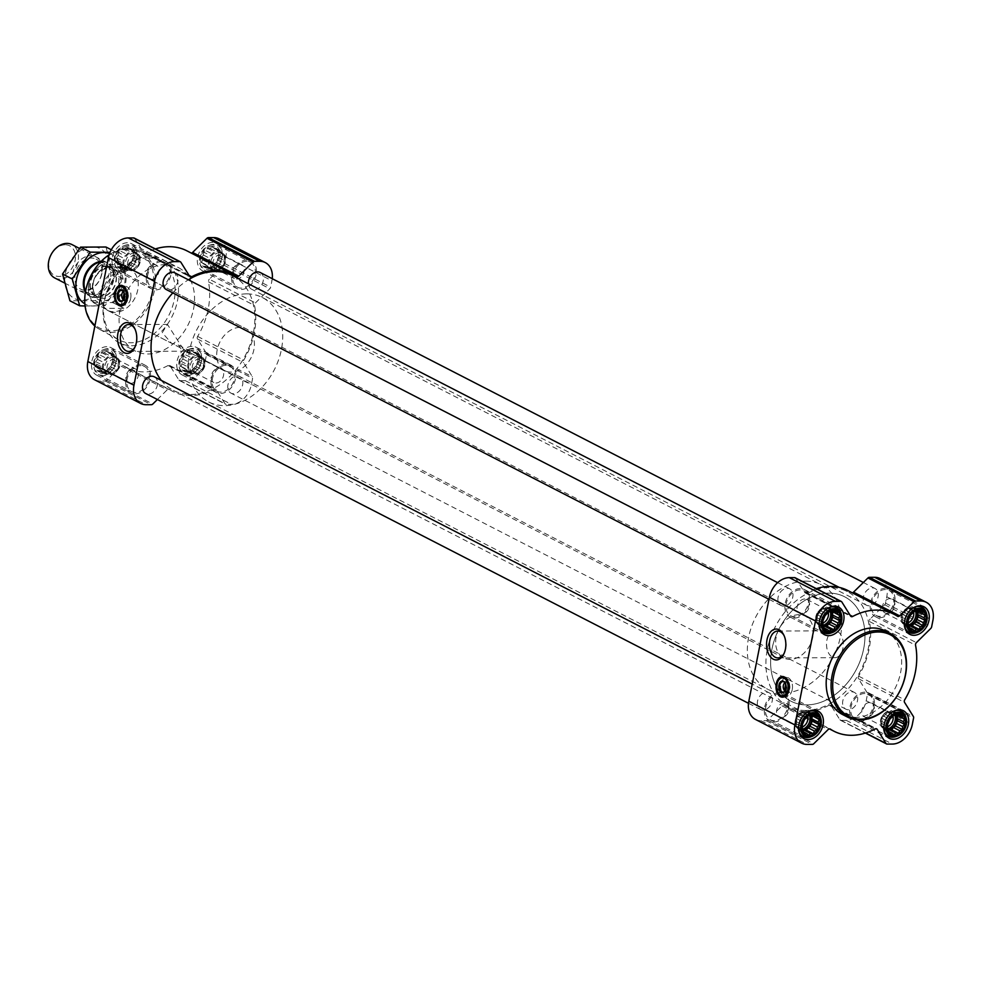 <?xml version="1.0" encoding="UTF-8"?>
<svg xmlns="http://www.w3.org/2000/svg" width="982" height="982" viewBox="0 0 982 982"><rect width="100%" height="100%" fill="white"/><g stroke="black" fill="none" stroke-linecap="round" stroke-linejoin="round"><path stroke-width="0.74" stroke-dasharray="4.91 3.68" d="M188.79 350.353A13.441 8.384 89.8 0 1 185.893 351.188A13.441 8.384 89.8 0 1 178.908 345.271L171.592 343.295L162.226 332.689L167.431 324.391L183.474 349.396L188.79 350.353L178.908 345.271M135.099 329.314A13.441 8.384 89.8 0 1 135.381 329.891A13.441 8.384 89.8 0 1 136.707 342.104A13.441 8.384 89.8 0 1 135.442 346.045A13.441 8.384 89.8 0 1 135.16 346.621M785.084 682.92A4.063 2.541 89.8 0 1 785.931 682.797L785.674 684.098M183.057 356.061L182.898 359.031L180.897 361.229L181.952 363.819L181.007 366.384L183.094 367.955L183.364 370.153L186.015 370.337L187.329 371.515L191.834 370.116L195.688 366.323L197.848 361.155L197.738 356L195.381 352.231L193.491 352.44L191.416 350.869L189.563 352.452L186.911 352.268L185.684 354.87L183.057 356.061L189.857 359.559L193.712 355.766L195.983 355.754L198.217 354.367L199.911 355.742L202.182 355.73L202.844 358.123L204.538 359.498L204.649 364.653L202.488 369.821L198.634 373.614L196.363 373.626L194.129 375.014L192.435 373.639L190.164 373.651L189.501 371.257L187.808 369.883L187.697 364.727L189.857 359.559M191.33 350.255A11.391 8.457 117.2 0 0 180.406 366.556A11.391 8.457 117.2 0 0 195.823 366.482A11.391 8.457 117.2 0 0 191.33 350.255M203.642 252.116L203.483 255.075L201.482 257.284L202.525 259.862L201.592 262.44L203.679 264.011L203.949 266.208L206.601 266.392L207.914 267.57L212.419 266.171L216.273 262.378L218.434 257.21L218.311 252.055L215.966 248.286L214.076 248.495L212.002 246.912L210.148 248.507L207.484 248.323L206.269 250.913L203.642 252.116L210.443 255.602L214.285 251.809L216.556 251.809L218.802 250.41L220.496 251.785L222.767 251.773L223.417 254.166L225.111 255.541L225.234 260.709L223.074 265.864L219.219 269.657L216.948 269.669L214.714 271.069L213.02 269.694L210.749 269.694L210.087 267.3L208.393 265.926L208.282 260.77L210.443 255.602M211.916 246.31A11.391 8.457 117.2 0 0 200.991 262.599A11.391 8.457 117.2 0 0 216.396 262.538A11.391 8.457 117.2 0 0 211.916 246.31M118.343 252.472L118.184 255.43L116.183 257.64L117.239 260.23L116.306 262.795L118.38 264.367L118.65 266.564L121.314 266.748L122.615 267.926L127.132 266.527L130.974 262.734L133.135 257.566L133.024 252.411L130.667 248.642L128.777 248.851L126.703 247.28L124.849 248.863L122.198 248.679L120.97 251.269L118.343 252.472L125.144 255.958L128.998 252.165L131.269 252.165L133.503 250.766L135.197 252.141L137.468 252.141L138.131 254.522L139.825 255.897L139.935 261.065L137.775 266.232L133.933 270.013L131.662 270.025L129.415 271.425L127.721 270.05L125.451 270.05L124.788 267.669L123.106 266.294L122.983 261.126L125.144 255.958M126.617 246.666A11.391 8.457 117.2 0 0 115.692 262.955A11.391 8.457 117.2 0 0 131.109 262.894A11.391 8.457 117.2 0 0 126.617 246.666M97.758 356.417L97.599 359.387L95.61 361.585L96.653 364.175L95.72 366.74L97.795 368.311L98.077 370.509L100.729 370.693L102.03 371.871L106.547 370.472L110.389 366.679L112.549 361.511L112.439 356.356L110.082 352.587L108.204 352.796L106.117 351.225L104.264 352.82L101.612 352.624L100.385 355.226L97.758 356.417L104.558 359.915L108.413 356.122L110.684 356.11L112.918 354.723L114.612 356.098L116.883 356.085L117.545 358.479L119.239 359.854L119.35 365.009L117.189 370.177L113.347 373.97L111.076 373.982L108.83 375.37L107.136 373.995L104.878 374.007L104.215 371.613L102.521 370.239L102.41 365.083L104.558 359.915M106.044 350.611A11.391 8.457 117.2 0 0 95.119 366.912A11.391 8.457 117.2 0 0 110.524 366.838A11.391 8.457 117.2 0 0 106.044 350.611M123.548 291.691A4.063 2.541 89.8 0 1 124.395 291.568L124.137 292.882M134.215 238.074A2.345 1.743 -62.8 0 1 134.755 238.565L143.556 252.656L189.661 276.359M155.365 248.937A65.745 48.854 -62.8 0 0 145.569 253.074A2.345 1.743 -62.8 0 1 143.556 252.656M186.887 250.827A65.745 48.854 -62.8 0 1 190.398 252.89L236.515 276.593M191.306 253.098A2.345 1.743 -62.8 0 1 190.398 252.89M272.26 278.704A20.548 15.27 -62.8 0 1 271.928 280.778L270.664 287.161A2.345 1.743 -62.8 0 1 269.817 288.745L255.418 302.935A2.345 1.743 -62.8 0 0 254.559 305.488A65.745 48.854 -62.8 0 1 243.745 360.124A2.345 1.743 -62.8 0 0 243.597 362.677L252.386 376.769A2.345 1.743 -62.8 0 1 252.62 378.34L251.355 384.735A20.548 15.27 -62.8 0 1 231.433 404.363L226.191 404.375A2.345 1.743 -62.8 0 1 225.025 403.725L216.224 389.645A2.345 1.743 -62.8 0 0 214.211 389.228A65.745 48.854 -62.8 0 1 172.893 391.474A65.745 48.854 -62.8 0 1 169.383 389.412A2.345 1.743 -62.8 0 0 167.198 389.854L157.39 399.514M219.158 238.871A20.548 15.27 -62.8 0 1 225.823 257.075L224.559 263.471A2.345 1.743 -62.8 0 1 223.7 265.054L209.313 279.232L255.418 302.935M94.505 379.727A20.548 15.27 -62.8 0 0 100.017 381.016L105.258 380.991A2.345 1.743 -62.8 0 0 106.682 380.329L121.081 366.151A2.345 1.743 -62.8 0 1 123.266 365.709A65.745 48.854 -62.8 0 0 126.776 367.771A65.745 48.854 -62.8 0 0 168.094 365.525A2.345 1.743 -62.8 0 1 170.107 365.942L178.908 380.034A2.345 1.743 -62.8 0 0 180.074 380.685L185.316 380.66A20.548 15.27 -62.8 0 0 205.238 361.032L206.502 354.649A2.345 1.743 -62.8 0 0 206.281 353.066L197.48 338.986A2.345 1.743 -62.8 0 1 197.627 336.421A65.745 48.854 -62.8 0 0 208.454 281.785A2.345 1.743 -62.8 0 1 209.313 279.232M127.39 242.75A15.491 11.514 117.2 0 0 113.102 254.854A15.491 11.514 117.2 0 0 117.386 271.29A15.491 11.514 117.2 0 0 134.718 262.771A15.491 11.514 117.2 0 0 131.563 243.72A15.491 11.514 117.2 0 0 127.39 242.75M212.689 242.394A15.491 11.514 117.2 0 0 198.401 254.498A15.491 11.514 117.2 0 0 202.685 270.934A15.491 11.514 117.2 0 0 220.017 262.415A15.491 11.514 117.2 0 0 216.85 243.364A15.491 11.514 117.2 0 0 212.689 242.394M192.104 346.339A15.491 11.514 117.2 0 0 177.816 358.442A15.491 11.514 117.2 0 0 182.1 374.878A15.491 11.514 117.2 0 0 199.432 366.36A15.491 11.514 117.2 0 0 196.265 347.309A15.491 11.514 117.2 0 0 192.104 346.339M106.817 346.695A15.491 11.514 117.2 0 0 92.529 358.798A15.491 11.514 117.2 0 0 96.813 375.234A15.491 11.514 117.2 0 0 114.133 366.716A15.491 11.514 117.2 0 0 110.978 347.665A15.491 11.514 117.2 0 0 106.817 346.695M165.688 264.588A46.964 34.898 117.2 0 0 122.382 301.265A46.964 34.898 117.2 0 0 135.369 351.065A46.964 34.898 117.2 0 0 187.869 325.251A46.964 34.898 117.2 0 0 178.294 267.534A46.964 34.898 117.2 0 0 165.688 264.588M154.297 376.806A9.39 6.984 -62.8 0 1 156.899 386.761A9.39 6.984 -62.8 0 1 148.233 394.101A9.39 6.984 -62.8 0 1 145.717 393.512M233.532 393.745A9.39 6.984 -62.8 0 1 231.003 393.156A9.39 6.984 -62.8 0 1 229.088 381.605A9.39 6.984 -62.8 0 1 239.596 376.45A9.39 6.984 -62.8 0 1 242.186 386.405A9.39 6.984 -62.8 0 1 233.532 393.745M174.882 272.849A9.39 6.984 -62.8 0 1 177.472 282.816A9.39 6.984 -62.8 0 1 168.818 290.144A9.39 6.984 -62.8 0 1 166.289 289.555M260.181 272.493A9.39 6.984 -62.8 0 1 262.771 282.46A9.39 6.984 -62.8 0 1 254.117 289.788A9.39 6.984 -62.8 0 1 251.588 289.199A9.39 6.984 -62.8 0 1 248.36 283.749M232.464 275.574A64.567 47.983 -62.8 0 1 250.312 344.044A64.567 47.983 -62.8 0 1 190.766 394.482A64.567 47.983 -62.8 0 1 173.433 390.431A64.567 47.983 -62.8 0 1 161.343 380.427M172.795 292.894A64.567 47.983 -62.8 0 1 188.384 279.796M763.088 710.096A9.39 6.984 -62.8 0 1 760.571 709.507A9.39 6.984 -62.8 0 1 758.656 697.957A9.39 6.984 -62.8 0 1 769.152 692.801A9.39 6.984 -62.8 0 1 771.742 702.756A9.39 6.984 -62.8 0 1 763.088 710.096M848.387 709.741A9.39 6.984 -62.8 0 1 845.858 709.151A9.39 6.984 -62.8 0 1 843.943 697.601A9.39 6.984 -62.8 0 1 854.45 692.445A9.39 6.984 -62.8 0 1 857.041 702.4A9.39 6.984 -62.8 0 1 848.387 709.741M783.673 606.139A9.39 6.984 -62.8 0 1 781.144 605.55A9.39 6.984 -62.8 0 1 779.229 594.012A9.39 6.984 -62.8 0 1 789.737 588.844A9.39 6.984 -62.8 0 1 792.327 598.811A9.39 6.984 -62.8 0 1 783.673 606.139M868.96 605.784A9.39 6.984 -62.8 0 1 866.443 605.194A9.39 6.984 -62.8 0 1 864.528 593.656A9.39 6.984 -62.8 0 1 875.023 588.488A9.39 6.984 -62.8 0 1 877.626 598.455A9.39 6.984 -62.8 0 1 868.96 605.784M805.621 710.477A64.567 47.983 -62.8 0 1 788.276 706.426A64.567 47.983 -62.8 0 1 775.117 627.068A64.567 47.983 -62.8 0 1 847.319 591.569A64.567 47.983 -62.8 0 1 865.154 660.051A64.567 47.983 -62.8 0 1 805.621 710.477M795.187 577.772A2.345 1.743 -62.8 0 1 795.727 578.275L804.516 592.355L850.633 616.058M816.337 588.635A65.745 48.854 -62.8 0 0 806.529 592.772A2.345 1.743 -62.8 0 1 804.516 592.355M847.847 590.526A65.745 48.854 -62.8 0 1 851.369 592.588L897.474 616.291M852.278 592.797A2.345 1.743 -62.8 0 1 851.369 592.588M880.13 578.57A20.548 15.27 -62.8 0 1 886.783 596.774L885.519 603.169A2.345 1.743 -62.8 0 1 884.672 604.752L870.273 618.93L916.39 642.633M755.465 719.425A20.548 15.27 -62.8 0 0 760.989 720.714L766.23 720.69A2.345 1.743 -62.8 0 0 767.654 720.027L782.053 705.849A2.345 1.743 -62.8 0 1 784.225 705.407A65.745 48.854 -62.8 0 0 787.748 707.47A65.745 48.854 -62.8 0 0 829.066 705.223A2.345 1.743 -62.8 0 1 831.079 705.641L839.868 719.732A2.345 1.743 -62.8 0 0 841.046 720.383L846.275 720.358A20.548 15.27 -62.8 0 0 866.198 700.731L867.462 694.348A2.345 1.743 -62.8 0 0 867.241 692.764L858.44 678.685A2.345 1.743 -62.8 0 1 858.599 676.132A65.745 48.854 -62.8 0 0 869.414 621.483A2.345 1.743 -62.8 0 1 870.273 618.93M885.371 630.935A46.964 34.898 -62.8 0 1 898.358 680.735A46.964 34.898 -62.8 0 1 855.064 717.412A46.964 34.898 -62.8 0 1 842.446 714.466M127.451 249.268A42.827 31.829 117.2 0 0 86.367 310.57A42.827 31.829 117.2 0 0 144.317 310.324A42.827 31.829 117.2 0 0 127.451 249.268M123.806 267.693A23.482 17.455 117.2 0 0 102.153 286.032A23.482 17.455 117.2 0 0 108.646 310.938A23.482 17.455 117.2 0 0 134.902 298.025A23.482 17.455 117.2 0 0 130.115 269.166A23.482 17.455 117.2 0 0 123.806 267.693M94.861 326.049A44.006 32.701 117.2 0 0 99.403 329.252A44.006 32.701 117.2 0 0 149.166 305.365A44.006 32.701 117.2 0 0 139.628 250.987A44.006 32.701 117.2 0 0 128.372 248.52A44.006 32.701 117.2 0 0 109.137 254.804M147.742 257.873A44.571 33.118 117.2 0 0 106.793 292.28A44.571 33.118 117.2 0 0 118.392 339.649A44.571 33.118 117.2 0 0 168.794 315.455A44.571 33.118 117.2 0 0 159.133 260.377A44.571 33.118 117.2 0 0 147.742 257.873M149.608 256.327A46.964 34.898 117.2 0 0 106.314 293.004A46.964 34.898 117.2 0 0 119.288 342.804A46.964 34.898 117.2 0 0 171.801 316.99A46.964 34.898 117.2 0 0 162.226 259.273A46.964 34.898 117.2 0 0 149.608 256.327M121.13 285.308A10.336 6.444 89.8 0 1 121.412 285.296A10.336 6.444 89.8 0 1 123.29 285.737A10.336 6.444 89.8 0 1 127.599 298.786A10.336 6.444 89.8 0 1 123.364 305.512A10.336 6.444 89.8 0 1 121.498 305.967A10.336 6.444 89.8 0 1 121.216 305.954M130.68 298.491A9.39 5.867 89.8 0 1 125.119 305.009A9.39 5.867 89.8 0 1 119.227 295.643A9.39 5.867 89.8 0 1 125.045 286.228A9.39 5.867 89.8 0 1 130.68 298.491M125.512 292.145A4.063 2.541 89.8 0 1 126.617 296.859A4.063 2.541 89.8 0 1 124.014 299.67L126.212 291.433L125.095 290.856L124.395 291.568M123.241 291.323A5.229 3.265 89.8 0 1 125.095 290.377A5.229 3.265 89.8 0 1 128.237 297.215A5.229 3.265 89.8 0 1 125.144 300.848A5.229 3.265 89.8 0 1 123.278 299.927M122.357 298.381A5.229 3.265 89.8 0 1 122.333 292.869M124.014 299.67L124.444 300.369L123.327 299.805M123.904 292.292A5.229 3.265 89.8 0 1 124.002 292.476A5.229 3.265 89.8 0 1 124.518 297.227A5.229 3.265 89.8 0 1 124.027 298.761A5.229 3.265 89.8 0 1 123.928 298.945M118.515 303.819A9.39 5.867 89.8 0 1 115.52 295.656A9.39 5.867 89.8 0 1 118.454 287.468M124.591 299.792L125.708 300.369L127.488 291.433L126.359 290.856L124.591 299.792L123.388 299.805M126.359 290.856L125.095 290.856M125.708 300.369L124.444 300.369M127.488 291.433L126.212 291.433M141.052 364.297A15.491 11.514 117.2 0 0 126.764 376.401A15.491 11.514 117.2 0 0 131.048 392.837A15.491 11.514 117.2 0 0 148.368 384.318A15.491 11.514 117.2 0 0 145.213 365.267A15.491 11.514 117.2 0 0 141.052 364.297M140.782 365.635A14.092 10.471 117.2 0 0 127.795 376.634A14.092 10.471 117.2 0 0 131.686 391.585A14.092 10.471 117.2 0 0 147.435 383.839A14.092 10.471 117.2 0 0 144.563 366.519A14.092 10.471 117.2 0 0 140.782 365.635M226.339 363.941A15.491 11.514 117.2 0 0 212.051 376.045A15.491 11.514 117.2 0 0 216.335 392.481A15.491 11.514 117.2 0 0 233.667 383.962A15.491 11.514 117.2 0 0 230.5 364.911A15.491 11.514 117.2 0 0 226.339 363.941M226.081 365.279A14.092 10.471 117.2 0 0 213.094 376.278A14.092 10.471 117.2 0 0 216.985 391.229A14.092 10.471 117.2 0 0 232.734 383.483A14.092 10.471 117.2 0 0 229.862 366.163A14.092 10.471 117.2 0 0 226.081 365.279M246.924 259.985A15.491 11.514 117.2 0 0 232.636 272.088A15.491 11.514 117.2 0 0 236.92 288.524A15.491 11.514 117.2 0 0 254.252 280.005A15.491 11.514 117.2 0 0 251.085 260.954A15.491 11.514 117.2 0 0 246.924 259.985M246.666 261.335A14.092 10.471 117.2 0 0 233.667 272.333A14.092 10.471 117.2 0 0 237.57 287.272A14.092 10.471 117.2 0 0 253.319 279.526A14.092 10.471 117.2 0 0 250.447 262.206A14.092 10.471 117.2 0 0 246.666 261.335M161.637 260.34A15.491 11.514 117.2 0 0 147.349 272.444A15.491 11.514 117.2 0 0 151.621 288.88A15.491 11.514 117.2 0 0 168.953 280.361A15.491 11.514 117.2 0 0 165.798 261.31A15.491 11.514 117.2 0 0 161.637 260.34M161.367 261.691A14.092 10.471 117.2 0 0 148.38 272.689A14.092 10.471 117.2 0 0 152.271 287.628A14.092 10.471 117.2 0 0 168.02 279.882A14.092 10.471 117.2 0 0 165.148 262.575A14.092 10.471 117.2 0 0 161.367 261.691M106.314 349.199A12.864 9.562 117.2 0 0 102.95 349.874A12.864 9.562 117.2 0 0 93.928 367.428A12.864 9.562 117.2 0 0 104.927 373A12.864 9.562 117.2 0 0 114.207 359.351A12.864 9.562 117.2 0 0 106.314 349.199M107.799 348.684A14.092 10.471 117.2 0 0 104.117 349.42A14.092 10.471 117.2 0 0 94.235 368.643A14.092 10.471 117.2 0 0 98.703 374.633A14.092 10.471 117.2 0 0 114.464 366.887A14.092 10.471 117.2 0 0 111.592 349.567A14.092 10.471 117.2 0 0 107.799 348.684M126.899 245.255A12.864 9.562 117.2 0 0 123.536 245.917A12.864 9.562 117.2 0 0 114.501 263.483A12.864 9.562 117.2 0 0 125.512 269.043A12.864 9.562 117.2 0 0 134.792 255.406A12.864 9.562 117.2 0 0 126.899 245.255M128.384 244.739A14.092 10.471 117.2 0 0 124.702 245.463A14.092 10.471 117.2 0 0 114.82 264.698A14.092 10.471 117.2 0 0 119.288 270.676A14.092 10.471 117.2 0 0 135.05 262.93A14.092 10.471 117.2 0 0 132.177 245.623A14.092 10.471 117.2 0 0 128.384 244.739M212.198 244.899A12.864 9.562 117.2 0 0 208.835 245.561A12.864 9.562 117.2 0 0 199.8 263.127A12.864 9.562 117.2 0 0 210.811 268.687A12.864 9.562 117.2 0 0 220.091 255.05A12.864 9.562 117.2 0 0 212.198 244.899M213.683 244.383A14.092 10.471 117.2 0 0 210.001 245.107A14.092 10.471 117.2 0 0 200.119 264.342A14.092 10.471 117.2 0 0 204.587 270.32A14.092 10.471 117.2 0 0 220.336 262.575A14.092 10.471 117.2 0 0 217.464 245.267A14.092 10.471 117.2 0 0 213.683 244.383M191.613 348.843A12.864 9.562 117.2 0 0 188.249 349.506A12.864 9.562 117.2 0 0 179.215 367.072A12.864 9.562 117.2 0 0 190.226 372.644A12.864 9.562 117.2 0 0 199.506 358.995A12.864 9.562 117.2 0 0 191.613 348.843M193.098 348.328A14.092 10.471 117.2 0 0 189.416 349.064A14.092 10.471 117.2 0 0 179.534 368.287A14.092 10.471 117.2 0 0 184.002 374.277A14.092 10.471 117.2 0 0 199.751 366.532A14.092 10.471 117.2 0 0 196.879 349.211A14.092 10.471 117.2 0 0 193.098 348.328M106.117 351.225L112.918 354.723M104.264 352.82L110.684 356.11M108.204 352.796L114.612 356.098M110.082 352.587L116.883 356.085M111.126 355.177L117.545 358.479M112.439 356.356L119.239 359.854M112.279 359.326L118.687 362.616M112.549 361.511L119.35 365.009M111.322 364.113L117.742 367.415M110.389 366.679L117.189 370.177M108.536 368.275L114.955 371.564M106.547 370.472L113.347 373.97M104.657 370.68L111.076 373.982M102.03 371.871L108.83 375.37M100.729 370.693L107.136 373.995M98.077 370.509L104.878 374.007M97.795 368.311L104.215 371.613M95.72 366.74L102.521 370.239M96.653 364.175L103.061 367.477M95.61 361.585L102.41 365.083M97.599 359.387L104.018 362.677M100.385 355.226L106.805 358.516M101.612 352.624L108.413 356.122M109.112 373.982A9.39 6.984 -62.8 0 1 106.584 373.393A9.39 6.984 -62.8 0 1 103.994 363.438A9.39 6.984 -62.8 0 1 112.648 356.098A9.39 6.984 -62.8 0 1 115.176 356.687A9.39 6.984 -62.8 0 1 117.766 366.654A9.39 6.984 -62.8 0 1 109.112 373.982M130.643 383.385A7.807 5.794 117.2 0 0 137.848 377.297A7.807 5.794 117.2 0 0 135.688 369.023A7.807 5.794 117.2 0 0 133.589 368.532A7.807 5.794 117.2 0 0 126.396 374.621A7.807 5.794 117.2 0 0 128.556 382.906A7.807 5.794 117.2 0 0 130.643 383.385M114.698 358.823A7.807 5.794 117.2 0 0 107.492 364.911A7.807 5.794 117.2 0 0 109.653 373.185A7.807 5.794 117.2 0 0 118.38 368.901A7.807 5.794 117.2 0 0 116.784 359.314A7.807 5.794 117.2 0 0 114.698 358.823M114.047 356.822A9.39 6.984 117.2 0 0 105.381 364.15A9.39 6.984 117.2 0 0 107.983 374.117A9.39 6.984 117.2 0 0 118.478 368.95A9.39 6.984 117.2 0 0 116.563 357.411A9.39 6.984 117.2 0 0 114.047 356.822M126.703 247.28L133.503 250.766M124.849 248.863L131.269 252.165M128.777 248.851L135.197 252.141M130.667 248.642L137.468 252.141M131.711 251.232L138.131 254.522M133.024 252.411L139.825 255.897M132.852 255.369L139.272 258.671M133.135 257.566L139.935 261.065M131.907 260.169L138.327 263.458M130.974 262.734L137.775 266.232M129.121 264.318L135.541 267.62M127.132 266.527L133.933 270.013M125.242 266.736L131.662 270.025M122.615 267.926L129.415 271.425M121.314 266.748L127.721 270.05M118.65 266.564L125.451 270.05M118.38 264.367L124.788 267.669M116.306 262.795L123.106 266.294M117.239 260.23L123.646 263.52M116.183 257.64L122.983 261.126M118.184 255.43L124.604 258.732M120.97 251.269L127.39 254.571M122.198 248.679L128.998 252.165M129.685 270.038A9.39 6.984 -62.8 0 1 127.169 269.449A9.39 6.984 -62.8 0 1 124.567 259.494A9.39 6.984 -62.8 0 1 133.233 252.153A9.39 6.984 -62.8 0 1 135.749 252.742A9.39 6.984 -62.8 0 1 138.352 262.697A9.39 6.984 -62.8 0 1 129.685 270.038M212.002 246.912L218.802 250.41M210.148 248.507L216.556 251.809M214.076 248.495L220.496 251.785M215.966 248.286L222.767 251.773M217.01 250.876L223.417 254.166M218.311 252.055L225.111 255.541M218.151 255.013L224.571 258.315M218.434 257.21L225.234 260.709M217.206 259.8L223.614 263.102M216.273 262.378L223.074 265.864M214.42 263.962L220.827 267.264M212.419 266.171L219.219 269.657M210.541 266.38L216.948 269.669M207.914 267.57L214.714 271.069M206.601 266.392L213.02 269.694M203.949 266.208L210.749 269.694M203.679 264.011L210.087 267.3M201.592 262.44L208.393 265.926M202.525 259.862L208.945 263.164M201.482 257.284L208.282 260.77M203.483 255.075L209.89 258.376M206.269 250.913L212.677 254.215M207.484 248.323L214.285 251.809M214.984 269.682A9.39 6.984 -62.8 0 1 212.468 269.093A9.39 6.984 -62.8 0 1 209.866 259.125A9.39 6.984 -62.8 0 1 218.532 251.797A9.39 6.984 -62.8 0 1 221.048 252.386A9.39 6.984 -62.8 0 1 223.65 262.341A9.39 6.984 -62.8 0 1 214.984 269.682M191.416 350.869L198.217 354.367M189.563 352.452L195.983 355.754M193.491 352.44L199.911 355.742M195.381 352.231L202.182 355.73M196.425 354.821L202.844 358.123M197.738 356L204.538 359.498M197.566 358.97L203.986 362.26M197.848 361.155L204.649 364.653M196.621 363.757L203.041 367.059M195.688 366.323L202.488 369.821M193.835 367.919L200.242 371.208M191.834 370.116L198.634 373.614M189.956 370.324L196.363 373.626M187.329 371.515L194.129 375.014M186.015 370.337L192.435 373.639M183.364 370.153L190.164 373.651M183.094 367.955L189.501 371.257M181.007 366.384L187.808 369.883M181.952 363.819L188.36 367.121M180.897 361.229L187.697 364.727M182.898 359.031L189.305 362.321M185.684 354.87L192.104 358.16M186.911 352.268L193.712 355.766M194.399 373.626A9.39 6.984 -62.8 0 1 191.883 373.037A9.39 6.984 -62.8 0 1 189.28 363.082A9.39 6.984 -62.8 0 1 197.947 355.742A9.39 6.984 -62.8 0 1 200.463 356.331A9.39 6.984 -62.8 0 1 203.065 366.298A9.39 6.984 -62.8 0 1 194.399 373.626M151.228 279.44A7.807 5.794 117.2 0 0 158.421 273.352A7.807 5.794 117.2 0 0 156.273 265.066A7.807 5.794 117.2 0 0 154.174 264.575A7.807 5.794 117.2 0 0 146.981 270.676A7.807 5.794 117.2 0 0 149.129 278.949A7.807 5.794 117.2 0 0 151.228 279.44M135.27 254.866A7.807 5.794 117.2 0 0 128.077 260.966A7.807 5.794 117.2 0 0 130.238 269.24A7.807 5.794 117.2 0 0 138.965 264.944A7.807 5.794 117.2 0 0 137.37 255.357A7.807 5.794 117.2 0 0 135.27 254.866M134.632 252.865A9.39 6.984 117.2 0 0 125.966 260.205A9.39 6.984 117.2 0 0 128.568 270.16A9.39 6.984 117.2 0 0 139.063 265.005A9.39 6.984 117.2 0 0 137.149 253.454A9.39 6.984 117.2 0 0 134.632 252.865M236.527 279.084A7.807 5.794 117.2 0 0 243.72 272.984A7.807 5.794 117.2 0 0 241.56 264.71A7.807 5.794 117.2 0 0 239.473 264.219A7.807 5.794 117.2 0 0 232.268 270.32A7.807 5.794 117.2 0 0 234.428 278.593A7.807 5.794 117.2 0 0 236.527 279.084M220.569 254.51A7.807 5.794 117.2 0 0 213.376 260.611A7.807 5.794 117.2 0 0 215.537 268.884A7.807 5.794 117.2 0 0 224.252 264.588A7.807 5.794 117.2 0 0 222.669 255.001A7.807 5.794 117.2 0 0 220.569 254.51M219.919 252.509A9.39 6.984 117.2 0 0 211.265 259.849A9.39 6.984 117.2 0 0 213.855 269.805A9.39 6.984 117.2 0 0 224.362 264.649A9.39 6.984 117.2 0 0 222.448 253.098A9.39 6.984 117.2 0 0 219.919 252.509M215.942 383.029A7.807 5.794 117.2 0 0 223.135 376.941A7.807 5.794 117.2 0 0 220.975 368.667A7.807 5.794 117.2 0 0 218.888 368.176A7.807 5.794 117.2 0 0 211.695 374.265A7.807 5.794 117.2 0 0 213.843 382.55A7.807 5.794 117.2 0 0 215.942 383.029M199.984 358.467A7.807 5.794 117.2 0 0 192.791 364.555A7.807 5.794 117.2 0 0 194.952 372.829A7.807 5.794 117.2 0 0 203.679 368.545A7.807 5.794 117.2 0 0 202.083 358.958A7.807 5.794 117.2 0 0 199.984 358.467M199.346 356.466A9.39 6.984 117.2 0 0 190.68 363.794A9.39 6.984 117.2 0 0 193.282 373.761A9.39 6.984 117.2 0 0 203.777 368.594A9.39 6.984 117.2 0 0 201.862 357.055A9.39 6.984 117.2 0 0 199.346 356.466M784.164 635.808A13.441 8.384 89.8 0 1 784.446 636.373A13.441 8.384 89.8 0 1 785.772 648.599A13.441 8.384 89.8 0 1 784.52 652.539A13.441 8.384 89.8 0 1 784.237 653.104M842.9 648.353A13.441 8.384 89.8 0 1 834.958 657.682A13.441 8.384 89.8 0 1 826.513 644.278A13.441 8.384 89.8 0 1 834.847 630.812A13.441 8.384 89.8 0 1 842.9 648.353M782.679 676.537A10.336 6.444 89.8 0 1 782.949 676.524A10.336 6.444 89.8 0 1 784.827 676.966A10.336 6.444 89.8 0 1 789.147 690.015A10.336 6.444 89.8 0 1 784.913 696.729A10.336 6.444 89.8 0 1 783.035 697.183A10.336 6.444 89.8 0 1 782.764 697.183M792.216 689.708A9.39 5.867 89.8 0 1 786.668 696.238A9.39 5.867 89.8 0 1 780.764 686.86A9.39 5.867 89.8 0 1 786.594 677.445A9.39 5.867 89.8 0 1 792.216 689.708M787.048 683.374A4.063 2.541 89.8 0 1 788.165 688.087A4.063 2.541 89.8 0 1 785.563 690.898L787.76 682.662L786.643 682.085L785.931 682.797M784.79 682.539A5.229 3.265 89.8 0 1 786.643 681.606A5.229 3.265 89.8 0 1 789.774 688.443A5.229 3.265 89.8 0 1 786.68 692.077A5.229 3.265 89.8 0 1 784.814 691.156M783.894 689.609A5.229 3.265 89.8 0 1 783.869 684.098M785.563 690.898L785.993 691.598L784.876 691.021M785.453 683.521A5.229 3.265 89.8 0 1 785.539 683.693A5.229 3.265 89.8 0 1 786.054 688.456A5.229 3.265 89.8 0 1 785.563 689.99A5.229 3.265 89.8 0 1 785.477 690.174M780.064 695.035A9.39 5.867 89.8 0 1 777.057 686.884A9.39 5.867 89.8 0 1 779.99 678.697M786.14 691.021L787.257 691.598L789.025 682.65L787.908 682.073L786.14 691.021L784.925 691.021M787.908 682.073L786.643 682.085M787.257 691.598L785.993 691.598M789.025 682.65L787.76 682.662M779.659 692.506A15.491 11.514 117.2 0 0 765.371 704.61A15.491 11.514 117.2 0 0 769.655 721.046A15.491 11.514 117.2 0 0 786.975 712.527A15.491 11.514 117.2 0 0 783.82 693.476A15.491 11.514 117.2 0 0 779.659 692.506M779.389 693.844A14.092 10.471 117.2 0 0 766.402 704.843A14.092 10.471 117.2 0 0 770.293 719.794A14.092 10.471 117.2 0 0 786.054 712.048A14.092 10.471 117.2 0 0 783.182 694.728A14.092 10.471 117.2 0 0 779.389 693.844M864.958 692.15A15.491 11.514 117.2 0 0 850.67 704.254A15.491 11.514 117.2 0 0 854.941 720.69A15.491 11.514 117.2 0 0 872.274 712.171A15.491 11.514 117.2 0 0 869.119 693.12A15.491 11.514 117.2 0 0 864.958 692.15M864.688 693.488A14.092 10.471 117.2 0 0 851.701 704.487A14.092 10.471 117.2 0 0 855.592 719.425A14.092 10.471 117.2 0 0 871.341 711.692A14.092 10.471 117.2 0 0 868.469 694.372A14.092 10.471 117.2 0 0 864.688 693.488M885.531 588.193A15.491 11.514 117.2 0 0 871.243 600.297A15.491 11.514 117.2 0 0 875.527 616.733A15.491 11.514 117.2 0 0 892.859 608.214A15.491 11.514 117.2 0 0 889.692 589.163A15.491 11.514 117.2 0 0 885.531 588.193M885.273 589.544A14.092 10.471 117.2 0 0 872.286 600.542A14.092 10.471 117.2 0 0 876.177 615.481A14.092 10.471 117.2 0 0 891.926 607.735A14.092 10.471 117.2 0 0 889.054 590.415A14.092 10.471 117.2 0 0 885.273 589.544M800.244 588.549A15.491 11.514 117.2 0 0 785.956 600.653A15.491 11.514 117.2 0 0 790.24 617.089A15.491 11.514 117.2 0 0 807.56 608.57A15.491 11.514 117.2 0 0 804.405 589.519A15.491 11.514 117.2 0 0 800.244 588.549M799.974 589.9A14.092 10.471 117.2 0 0 786.987 600.898A14.092 10.471 117.2 0 0 790.878 615.837A14.092 10.471 117.2 0 0 806.627 608.091A14.092 10.471 117.2 0 0 803.755 590.771A14.092 10.471 117.2 0 0 799.974 589.9M807.646 711.987A14.092 10.471 117.2 0 0 798.575 729.638M810.739 736.893A14.092 10.471 117.2 0 0 820.633 717.658M828.219 608.03A14.092 10.471 117.2 0 0 819.148 625.681M831.324 632.936A14.092 10.471 117.2 0 0 841.206 613.713M913.518 607.674A14.092 10.471 117.2 0 0 904.447 625.325M916.623 632.58A14.092 10.471 117.2 0 0 926.505 613.357M892.933 711.631A14.092 10.471 117.2 0 0 883.861 729.282M896.038 736.537A14.092 10.471 117.2 0 0 905.92 717.302M803.301 730.743L801.938 731.59L800.244 730.215L797.973 730.227L797.323 727.834L795.629 726.459L795.518 721.291L797.666 716.136L801.521 712.343L803.792 712.331L810.199 715.62M803.792 712.331L806.026 710.931L812.826 714.43M806.026 710.931L812.286 714.663M807.72 712.306L809.99 712.306L816.791 715.792M809.99 712.306L811.378 715.068M801.938 731.59L808.738 735.088M800.244 730.215L804.148 732.216M797.973 730.227L804.774 733.714M797.323 727.834L803.73 731.124M795.629 726.459L802.429 729.945M796.169 723.685L802.589 726.987M795.518 721.291L802.319 724.79M797.126 718.898L803.534 722.2M797.666 716.136L804.467 719.622M799.913 714.736L806.32 718.038M801.521 712.343L808.321 715.829M802.675 730.178A9.39 6.984 -62.8 0 1 802.22 730.203A9.39 6.984 -62.8 0 1 799.692 729.614A9.39 6.984 -62.8 0 1 797.102 719.659A9.39 6.984 -62.8 0 1 805.756 712.318A9.39 6.984 -62.8 0 1 808.284 712.907A9.39 6.984 -62.8 0 1 810.69 715.387M784.213 702.916A7.807 5.794 117.2 0 0 777.02 709.016A7.807 5.794 117.2 0 0 779.18 717.29A7.807 5.794 117.2 0 0 787.908 712.993A7.807 5.794 117.2 0 0 786.312 703.407A7.807 5.794 117.2 0 0 784.213 702.916M807.695 716.479A7.807 5.794 117.2 0 0 805.215 713.116A7.807 5.794 117.2 0 0 803.116 712.625A7.807 5.794 117.2 0 0 795.923 718.726A7.807 5.794 117.2 0 0 798.071 726.999A7.807 5.794 117.2 0 0 802.576 726.926M809.708 715.669A9.39 6.984 117.2 0 0 806.885 712.196A9.39 6.984 117.2 0 0 804.356 711.606A9.39 6.984 117.2 0 0 795.702 718.934A9.39 6.984 117.2 0 0 798.292 728.902A9.39 6.984 117.2 0 0 802.441 729.27M823.886 626.798L822.523 627.633L820.829 626.258L818.558 626.27L817.896 623.877L816.214 622.502L816.091 617.347L818.252 612.179L822.106 608.386L824.377 608.374L830.784 611.676M824.377 608.374L826.611 606.986L833.411 610.485M826.611 606.986L832.871 610.706M828.305 608.361L830.576 608.349L837.376 611.847M830.576 608.349L831.963 611.111M822.523 627.633L829.324 631.131M820.829 626.258L824.733 628.271M818.558 626.27L825.359 629.769M817.896 623.877L824.315 627.179M816.214 622.502L823.014 626M816.754 619.74L823.174 623.03M816.091 617.347L822.891 620.845M817.711 614.941L824.119 618.243M818.252 612.179L825.052 615.677M820.498 610.792L826.905 614.081M822.106 608.386L828.906 611.884M823.26 626.234A9.39 6.984 -62.8 0 1 822.793 626.258A9.39 6.984 -62.8 0 1 820.277 625.669A9.39 6.984 -62.8 0 1 817.675 615.702A9.39 6.984 -62.8 0 1 826.341 608.374A9.39 6.984 -62.8 0 1 828.857 608.963A9.39 6.984 -62.8 0 1 831.275 611.43M804.798 598.971A7.807 5.794 117.2 0 0 797.605 605.059A7.807 5.794 117.2 0 0 799.765 613.333A7.807 5.794 117.2 0 0 808.481 609.049A7.807 5.794 117.2 0 0 806.897 599.45A7.807 5.794 117.2 0 0 804.798 598.971M828.28 612.523A7.807 5.794 117.2 0 0 825.788 609.171A7.807 5.794 117.2 0 0 823.702 608.68A7.807 5.794 117.2 0 0 816.496 614.769A7.807 5.794 117.2 0 0 818.657 623.042A7.807 5.794 117.2 0 0 823.162 622.981M830.293 611.712A9.39 6.984 117.2 0 0 827.47 608.239A9.39 6.984 117.2 0 0 824.941 607.649A9.39 6.984 117.2 0 0 816.288 614.99A9.39 6.984 117.2 0 0 818.878 624.945A9.39 6.984 117.2 0 0 823.026 625.313M909.172 626.442L907.822 627.277L906.128 625.902L903.857 625.915L903.194 623.521L901.501 622.146L901.39 616.991L903.55 611.823L907.393 608.03L909.663 608.018L916.083 611.32M909.663 608.018L911.91 606.63L918.71 610.129M911.91 606.63L918.17 610.35M913.604 608.005L915.875 607.993L922.675 611.491M915.875 607.993L917.249 610.755M907.822 627.277L914.623 630.775M906.128 625.902L910.032 627.915M903.857 625.915L910.658 629.413M903.194 623.521L909.614 626.823M901.501 622.146L908.301 625.644M902.053 619.384L908.46 622.674A7.807 5.794 117.2 0 1 903.956 622.686A7.807 5.794 117.2 0 1 901.795 614.413A7.807 5.794 117.2 0 1 908.988 608.324A7.807 5.794 117.2 0 1 911.087 608.815A7.807 5.794 117.2 0 1 913.579 612.167M901.39 616.991L908.19 620.489M902.998 614.585L909.418 617.887M903.55 611.823L910.351 615.321M905.785 610.436L912.204 613.725M907.393 608.03L914.193 611.528M908.559 625.878A9.39 6.984 -62.8 0 1 908.092 625.902A9.39 6.984 -62.8 0 1 905.576 625.313A9.39 6.984 -62.8 0 1 902.974 615.346A9.39 6.984 -62.8 0 1 911.627 608.018A9.39 6.984 -62.8 0 1 914.156 608.607A9.39 6.984 -62.8 0 1 916.574 611.074M890.097 598.615A7.807 5.794 117.2 0 0 882.904 604.703A7.807 5.794 117.2 0 0 885.052 612.977A7.807 5.794 117.2 0 0 893.78 608.693A7.807 5.794 117.2 0 0 892.184 599.094A7.807 5.794 117.2 0 0 890.097 598.615M915.592 611.356A9.39 6.984 117.2 0 0 912.757 607.883A9.39 6.984 117.2 0 0 910.24 607.293A9.39 6.984 117.2 0 0 901.574 614.634A9.39 6.984 117.2 0 0 904.177 624.589A9.39 6.984 117.2 0 0 908.325 624.957M888.587 730.387L887.237 731.234L885.543 729.859L883.272 729.859L882.609 727.478L880.915 726.103L880.805 720.935L882.965 715.768L886.82 711.987L889.091 711.975L895.498 715.264M889.091 711.975L891.325 710.575L898.125 714.074M891.325 710.575L897.585 714.307M893.019 711.95L895.289 711.95L902.09 715.436M895.289 711.95L896.664 714.712M887.237 731.234L894.037 734.72M885.543 729.859L889.447 731.86M883.272 729.859L890.073 733.358M882.609 727.478L889.029 730.768M880.915 726.103L887.716 729.589M881.468 723.329L887.888 726.631M880.805 720.935L887.605 724.434M882.413 718.542L888.833 721.831M882.965 715.768L889.766 719.266M885.199 714.38L891.619 717.682M886.82 711.987L893.62 715.473M887.973 729.822A9.39 6.984 -62.8 0 1 887.507 729.847A9.39 6.984 -62.8 0 1 884.991 729.258A9.39 6.984 -62.8 0 1 882.388 719.303A9.39 6.984 -62.8 0 1 891.055 711.962A9.39 6.984 -62.8 0 1 893.571 712.551A9.39 6.984 -62.8 0 1 895.989 715.031M869.512 702.56A7.807 5.794 117.2 0 0 862.319 708.648A7.807 5.794 117.2 0 0 864.467 716.934A7.807 5.794 117.2 0 0 873.194 712.637A7.807 5.794 117.2 0 0 871.611 703.051A7.807 5.794 117.2 0 0 869.512 702.56M892.994 716.124A7.807 5.794 117.2 0 0 890.502 712.76A7.807 5.794 117.2 0 0 888.403 712.269A7.807 5.794 117.2 0 0 881.21 718.37A7.807 5.794 117.2 0 0 883.37 726.643A7.807 5.794 117.2 0 0 887.875 726.57M895.007 715.313A9.39 6.984 117.2 0 0 892.172 711.84A9.39 6.984 117.2 0 0 889.655 711.25A9.39 6.984 117.2 0 0 880.989 718.578A9.39 6.984 117.2 0 0 883.591 728.546A9.39 6.984 117.2 0 0 887.74 728.914M239.976 327.399A23.482 17.455 117.2 0 0 218.323 345.738A23.482 17.455 117.2 0 0 224.817 370.644A23.482 17.455 117.2 0 0 251.073 357.73A23.482 17.455 117.2 0 0 246.286 328.872A23.482 17.455 117.2 0 0 239.976 327.399M246.617 293.876A58.699 43.625 117.2 0 0 192.497 339.711A58.699 43.625 117.2 0 0 208.712 401.969A58.699 43.625 117.2 0 0 274.346 369.698A58.699 43.625 117.2 0 0 262.378 297.546A58.699 43.625 117.2 0 0 246.617 293.876M828.857 593.116A58.699 43.625 117.2 0 0 774.737 638.951A58.699 43.625 117.2 0 0 790.964 701.209A58.699 43.625 117.2 0 0 856.599 668.938A58.699 43.625 117.2 0 0 844.63 596.786A58.699 43.625 117.2 0 0 828.857 593.116A58.699 43.625 117.2 0 0 774.737 638.951A58.699 43.625 117.2 0 0 790.964 701.209A58.699 43.625 117.2 0 0 856.599 668.938A58.699 43.625 117.2 0 0 844.63 596.786A58.699 43.625 117.2 0 0 828.857 593.116M101.932 264.624A22.819 16.952 117.2 0 0 88.981 283.663A22.819 16.952 117.2 0 0 94.407 302.628L111.678 302.554A22.819 16.952 117.2 0 0 124.628 283.516A22.819 16.952 117.2 0 0 119.203 264.551L101.293 264.833A23.482 17.455 117.2 0 0 93.769 302.837L94.407 302.628M111.678 302.554L113.102 302.751A23.482 17.455 117.2 0 0 120.626 264.747L119.203 264.551M798.931 614.671A23.482 17.455 117.2 0 0 777.29 633.009A23.482 17.455 117.2 0 0 783.771 657.915A23.482 17.455 117.2 0 0 810.027 645.002A23.482 17.455 117.2 0 0 805.24 616.144A23.482 17.455 117.2 0 0 798.931 614.671M101.293 264.833L112.083 270.369A23.482 17.455 -62.8 0 1 122.406 266.981A23.482 17.455 -62.8 0 1 128.716 268.454A23.482 17.455 -62.8 0 1 131.404 270.296L120.626 264.747M93.769 302.837L104.558 308.373L123.879 308.299A23.482 17.455 -62.8 0 1 107.247 310.214A23.482 17.455 -62.8 0 1 104.558 308.373M113.102 302.751L123.879 308.299M805.571 581.148A58.699 43.625 117.2 0 0 751.451 626.982A58.699 43.625 117.2 0 0 767.678 689.241A58.699 43.625 117.2 0 0 833.301 656.97A58.699 43.625 117.2 0 0 821.345 584.818A58.699 43.625 117.2 0 0 805.571 581.148M112.083 270.369L131.404 270.296M65.217 244.776A16.62 12.349 117.2 0 0 49.272 268.565A16.62 12.349 117.2 0 0 71.772 268.479A16.62 12.349 117.2 0 0 65.217 244.776M54.783 277.98A18.781 13.957 117.2 0 0 75.786 267.644A18.781 13.957 117.2 0 0 71.956 244.567M85.594 291.126A18.781 13.957 117.2 0 0 90.553 296.355A18.781 13.957 117.2 0 0 96.31 297.509A18.781 13.957 117.2 0 0 111.555 286.032A18.781 13.957 117.2 0 0 112.009 266.944A18.781 13.957 117.2 0 0 107.725 262.943A18.781 13.957 117.2 0 0 102.68 261.764A18.781 13.957 117.2 0 0 100.581 261.949M109.554 253.577A28.061 20.855 -62.8 0 1 120.344 279.195A28.061 20.855 -62.8 0 1 84.845 303.831M101.097 261.433A18.781 13.957 -62.8 0 1 113.09 279.219A18.781 13.957 -62.8 0 1 100.692 295.815A18.781 13.957 -62.8 0 1 85.459 291.85M85.066 305.991L105.099 305.684L123.118 278.802L115.729 252.03L110.058 252.313M115.729 252.03L111.297 249.759M123.118 278.802L113.372 273.794L95.352 300.676L69.931 300.787M105.97 247.022L113.372 273.794M105.099 305.684L95.352 300.676M101.919 273.475A18.781 13.957 -62.8 0 1 76.842 289.052A18.781 13.957 -62.8 0 1 82.967 258.082A18.781 13.957 -62.8 0 1 101.919 273.475M109.162 273.438A28.061 20.855 -62.8 0 1 71.698 296.711A28.061 20.855 -62.8 0 1 80.855 250.447A28.061 20.855 -62.8 0 1 109.162 273.438M110.475 278.642A16.878 12.545 -62.8 0 1 89.571 293.704A16.878 12.545 -62.8 0 1 86.134 272.959A16.878 12.545 -62.8 0 1 105 263.692A16.878 12.545 -62.8 0 1 110.475 278.642M101.563 274.064A16.878 12.545 -62.8 0 1 80.659 289.125A16.878 12.545 -62.8 0 1 77.222 268.381A16.878 12.545 -62.8 0 1 96.089 259.113A16.878 12.545 -62.8 0 1 101.563 274.064M134.755 238.565L180.872 262.268M145.569 253.074L189.109 275.451M225.823 257.075L271.928 280.778M224.559 263.471L270.664 287.161M223.7 265.054L269.817 288.745M208.454 281.785L254.559 305.488M197.627 336.421L243.745 360.124M197.48 338.986L243.597 362.677M206.281 353.066L252.386 376.769M206.502 354.649L252.62 378.34M205.238 361.032L251.355 384.735M185.316 380.66L231.433 404.363M180.074 380.685L226.191 404.375M178.908 380.034L225.025 403.725M170.107 365.942L216.224 389.645M168.094 365.525L214.211 389.228M123.266 365.709L169.383 389.412M121.081 366.151L167.198 389.854M106.682 380.329L152.799 404.032M105.258 380.991L151.375 404.694M100.017 381.016L146.134 404.719M795.727 578.275L841.832 601.966M806.529 592.772L850.068 615.149M886.783 596.774L932.9 620.477M885.519 603.169L931.636 626.86M884.672 604.752L930.789 628.443M869.414 621.483L915.531 645.186M858.599 676.132L904.717 699.822M858.44 678.685L904.557 702.376M867.241 692.764L913.358 716.467M867.462 694.348L913.579 718.038M866.198 700.731L912.315 724.434M846.275 720.358L892.393 744.061M841.046 720.383L887.151 744.074M839.868 719.732L865.645 732.977M831.079 705.641L875.932 728.693M829.066 705.223L875.171 728.926M784.225 705.407L830.085 728.975M782.053 705.849L828.157 729.552M767.654 720.027L813.771 743.73M766.23 720.69L812.335 744.393M760.989 720.714L807.094 744.417M122.259 285.541A10.102 6.309 89.8 0 1 123.744 285.958A10.102 6.309 89.8 0 1 127.955 298.712A10.102 6.309 89.8 0 1 123.818 305.279A10.102 6.309 89.8 0 1 122.345 305.709M117.68 303.033A10.102 6.309 89.8 0 1 117.619 288.266M783.808 676.77A10.102 6.309 89.8 0 1 785.281 677.187A10.102 6.309 89.8 0 1 789.503 689.941A10.102 6.309 89.8 0 1 785.367 696.508A10.102 6.309 89.8 0 1 783.894 696.938M779.217 694.262A10.102 6.309 89.8 0 1 779.156 679.483M110.217 266.38A18.081 13.441 117.2 0 0 92.873 292.243A18.081 13.441 117.2 0 0 117.337 292.145A18.081 13.441 117.2 0 0 110.217 266.38M106.093 265.999A16.424 12.201 117.2 0 0 90.099 282.067A16.424 12.201 117.2 0 0 100.52 297.251A16.424 12.201 117.2 0 0 113.851 287.21A16.424 12.201 117.2 0 0 114.256 270.529A16.424 12.201 117.2 0 0 106.093 265.999M106.437 266.282A16.313 12.128 117.2 0 0 91.387 279.023A16.313 12.128 117.2 0 0 95.892 296.331A16.313 12.128 117.2 0 0 114.145 287.358A16.313 12.128 117.2 0 0 110.819 267.3A16.313 12.128 117.2 0 0 106.437 266.282M108.83 267.509A16.313 12.128 117.2 0 0 93.781 280.263A16.313 12.128 117.2 0 0 98.298 297.571A16.313 12.128 117.2 0 0 116.539 288.598A16.313 12.128 117.2 0 0 113.212 268.54A16.313 12.128 117.2 0 0 108.83 267.509M128.765 351.433L185.893 351.188M128.654 324.551L167.431 324.391M144.084 253.16L190.201 276.863M190.52 252.963L236.637 276.666M179.448 380.537L225.553 404.228M169.567 365.439L215.684 389.142M126.776 367.771L172.893 391.474M123.143 365.635L169.248 389.338M769.152 692.801L752.2 684.086M760.571 709.507L748.493 703.296M854.45 692.445L239.596 376.45M845.858 709.151L231.003 393.156M789.737 588.844L777.658 582.645M781.144 605.55L768.992 599.302M875.023 588.488L863.35 582.486M866.443 605.194L251.588 289.199M847.319 591.569L839.144 587.371M788.276 706.426L173.433 390.431M805.056 592.858L851.173 616.561M851.492 592.662L897.609 616.365M840.408 720.236L865.375 733.063M830.539 705.137L876.656 728.84M787.748 707.47L829.434 728.902M784.102 705.334L830.22 729.037M99.403 329.252L118.392 339.649M139.628 250.987L159.133 260.377M119.288 342.804L135.369 351.065M162.226 259.273L178.294 267.534M135.381 329.891L134.804 328.688M135.442 346.045L134.878 347.26M123.548 286.228L125.045 286.228L123.29 285.737M123.634 305.009L125.119 305.009L123.364 305.512M121.424 300.86L125.144 300.848M121.375 290.402L125.095 290.377M96.813 375.234L131.048 392.837M110.978 347.665L145.213 365.267M182.1 374.878L216.335 392.481M196.265 347.309L230.5 364.911M202.685 270.934L236.92 288.524M216.85 243.364L251.085 260.954M117.386 271.29L151.621 288.88M131.563 243.72L165.798 261.31M93.928 367.428L94.235 368.643M102.95 349.874L104.117 349.42M98.703 374.633L131.686 391.585M111.592 349.567L144.563 366.519M114.501 263.483L114.82 264.698M123.536 245.917L124.702 245.463M119.288 270.676L152.271 287.628M132.177 245.623L165.148 262.575M199.8 263.127L200.119 264.342M208.835 245.561L210.001 245.107M204.587 270.32L237.57 287.272M217.464 245.267L250.447 262.206M179.215 367.072L179.534 368.287M188.249 349.506L189.416 349.064M184.002 374.277L216.985 391.229M196.879 349.211L229.862 366.163M109.653 373.185L128.556 382.906M116.784 359.314L135.688 369.023M106.584 373.393L107.983 374.117M115.176 356.687L116.563 357.411M130.238 269.24L149.129 278.949M137.37 255.357L156.273 265.066M127.169 269.449L128.568 270.16M135.749 252.742L137.149 253.454M215.537 268.884L234.428 278.593M222.669 255.001L241.56 264.71M212.468 269.093L213.855 269.805M221.048 252.386L222.448 253.098M194.952 372.829L213.843 382.55M202.083 358.958L220.975 368.667M191.883 373.037L193.282 373.761M200.463 356.331L201.862 357.055M784.446 636.373L783.869 635.17M784.52 652.539L783.955 653.742M777.83 657.915L834.958 657.682M777.719 631.045L834.847 630.812M785.097 677.457L786.594 677.445L784.827 676.966M785.17 696.238L786.668 696.238L784.913 696.729M782.961 692.089L786.68 692.077M782.924 681.618L786.643 681.606M769.655 721.046L803.89 738.636M783.82 693.476L818.055 711.066M854.941 720.69L889.189 738.28M869.119 693.12L903.354 710.71M875.527 616.733L909.762 634.335M889.692 589.163L923.939 606.766M790.24 617.089L824.475 634.691M804.405 589.519L838.64 607.122M770.293 719.794L800.269 735.187M783.182 694.728L813.145 710.133M790.878 615.837L820.854 631.242M803.755 590.771L833.73 606.176M876.177 615.481L906.141 630.886M889.054 590.415L919.017 605.82M855.592 719.425L885.555 734.831M868.469 694.372L898.444 709.777M779.18 717.29L798.071 726.999M786.312 703.407L805.215 713.116M798.292 728.902L799.692 729.614M806.885 712.196L808.284 712.907M799.765 613.333L818.657 623.042M806.897 599.45L825.788 609.171M818.878 624.945L820.277 625.669M827.47 608.239L828.857 608.963M885.052 612.977L903.956 622.686M892.184 599.094L911.087 608.815M904.177 624.589L905.576 625.313M912.757 607.883L914.156 608.607M864.467 716.934L883.37 726.643M871.611 703.051L890.502 712.76M883.591 728.546L884.991 729.258M892.172 711.84L893.571 712.551M108.646 310.938L171.592 343.295M183.474 349.396L224.817 370.644M130.115 269.166L246.286 328.872M208.712 401.969L767.678 689.241M262.378 297.546L821.345 584.818M107.247 310.214L783.771 657.915M128.716 268.454L805.24 616.144M64.468 282.951L90.553 296.355M79.505 248.446L107.725 262.943M96.31 297.509L100.52 297.251L95.892 296.331L98.298 297.571C90.626 293.814 88.969 272.431 109.174 267.595L113.212 268.54L110.819 267.3L114.256 270.529L112.009 266.944M105 263.692L96.089 259.113M89.571 293.704L80.659 289.125"/><path stroke-width="1.47" d="M135.16 346.621A13.441 8.384 89.8 0 1 128.765 351.433A13.441 8.384 89.8 0 1 120.32 338.029A13.441 8.384 89.8 0 1 128.654 324.551A13.441 8.384 89.8 0 1 135.099 329.314M898.42 713.656A11.391 8.457 117.2 0 0 887.495 729.945A11.391 8.457 117.2 0 0 902.9 729.884A11.391 8.457 117.2 0 0 898.42 713.656M895.498 715.264L898.125 714.074L899.426 715.252L902.09 715.436L902.36 717.633L904.434 719.205L903.501 721.77L904.557 724.36L902.556 726.57L902.397 729.528L899.77 730.731L898.542 733.321L895.891 733.137L894.037 734.72L891.963 733.149L890.073 733.358L887.716 729.589L887.605 724.434L889.766 719.266L893.62 715.473L895.498 715.264M918.992 609.699A11.391 8.457 117.2 0 0 908.068 626A11.391 8.457 117.2 0 0 923.485 625.939A11.391 8.457 117.2 0 0 918.992 609.699M916.083 611.32L918.71 610.129L920.011 611.307L922.675 611.491L922.945 613.689L925.019 615.26L924.087 617.825L925.13 620.415L923.141 622.613L922.982 625.583L920.355 626.774L919.127 629.376L916.476 629.18L914.623 630.775L912.536 629.204L910.658 629.413L908.301 625.644L908.19 620.489L910.351 615.321L914.193 611.528L916.083 611.32M833.706 610.055A11.391 8.457 117.2 0 0 822.781 626.356A11.391 8.457 117.2 0 0 838.186 626.295A11.391 8.457 117.2 0 0 833.706 610.055M830.784 611.676L833.411 610.485L834.725 611.663L837.376 611.847L837.646 614.045L839.733 615.616L838.8 618.181L839.843 620.771L837.842 622.969L837.683 625.939L835.056 627.13L833.828 629.732L831.177 629.548L829.324 631.131L827.249 629.56L825.359 629.769L823.014 626L822.891 620.845L825.052 615.677L828.906 611.884L830.784 611.676M813.121 714.012A11.391 8.457 117.2 0 0 802.196 730.301A11.391 8.457 117.2 0 0 817.601 730.24A11.391 8.457 117.2 0 0 813.121 714.012M810.199 715.62L812.826 714.43L814.139 715.608L816.791 715.792L817.073 717.989L819.148 719.561L818.215 722.138L819.258 724.716L817.257 726.926L817.098 729.884L814.471 731.087L813.256 733.677L810.592 733.493L808.738 735.088L806.664 733.505L804.774 733.714L802.429 729.945L802.319 724.79L804.467 719.622L808.321 715.829L810.199 715.62M785.674 684.098L784.446 690.321A4.063 2.541 89.8 0 1 783.734 689.29A4.063 2.541 89.8 0 1 783.71 684.405A4.063 2.541 89.8 0 1 785.084 682.92M124.137 292.882L122.897 299.093A4.063 2.541 89.8 0 1 122.185 298.074A4.063 2.541 89.8 0 1 122.173 293.188A4.063 2.541 89.8 0 1 123.548 291.691M157.39 399.514L152.799 404.032A2.345 1.743 -62.8 0 1 151.375 404.694L146.134 404.719A20.548 15.27 -62.8 0 1 140.61 403.43A20.548 15.27 -62.8 0 1 133.957 385.226L154.542 281.269A20.548 15.27 -62.8 0 1 174.465 261.642L179.706 261.617A2.345 1.743 -62.8 0 1 180.872 262.268L189.661 276.359A2.345 1.743 -62.8 0 0 191.674 276.777A65.745 48.854 -62.8 0 1 232.992 274.53A65.745 48.854 -62.8 0 1 236.515 276.593A2.345 1.743 -62.8 0 0 238.7 276.151L253.086 261.973A2.345 1.743 -62.8 0 1 254.522 261.31L259.751 261.286A20.548 15.27 -62.8 0 1 265.275 262.575A20.548 15.27 -62.8 0 1 272.26 278.704M140.61 403.43L94.505 379.727A20.548 15.27 -62.8 0 1 87.84 361.523L108.425 257.566A20.548 15.27 -62.8 0 1 128.347 237.939L133.589 237.926A2.345 1.743 -62.8 0 1 134.215 238.074L180.332 261.764M155.365 248.937A65.745 48.854 -62.8 0 1 186.887 250.827L232.992 274.53M265.275 262.575L219.158 238.871A20.548 15.27 -62.8 0 0 213.646 237.583L208.405 237.607A2.345 1.743 -62.8 0 0 206.981 238.27L192.582 252.448A2.345 1.743 -62.8 0 1 191.306 253.098M127.046 298.798A10.336 6.444 89.8 0 1 120.946 305.967A10.336 6.444 89.8 0 1 114.452 295.656A10.336 6.444 89.8 0 1 120.86 285.308A10.336 6.444 89.8 0 1 127.046 298.798M136.326 342.73A15.442 9.648 89.8 0 1 134.878 347.26A15.442 9.648 89.8 0 1 120.7 349.445A15.442 9.648 89.8 0 1 120.602 326.601A15.442 9.648 89.8 0 1 134.804 328.688A15.442 9.648 89.8 0 1 136.326 342.73M748.493 703.296L145.717 393.512A9.39 6.984 -62.8 0 1 143.802 381.961A9.39 6.984 -62.8 0 1 154.297 376.806L752.2 684.086M768.992 599.302L166.289 289.555A9.39 6.984 -62.8 0 1 164.375 278.016A9.39 6.984 -62.8 0 1 174.882 272.849L777.658 582.645M248.36 283.749A9.39 6.984 -62.8 0 1 252.079 274.42A9.39 6.984 -62.8 0 1 260.181 272.493L863.35 582.486M161.343 380.427A64.567 47.983 -62.8 0 1 172.795 292.894M188.384 279.796A64.567 47.983 -62.8 0 1 232.464 275.574L839.144 587.371M835.424 601.34L840.666 601.315A2.345 1.743 -62.8 0 1 841.832 601.966L850.633 616.058A2.345 1.743 -62.8 0 0 852.646 616.475A65.745 48.854 -62.8 0 1 893.964 614.229A65.745 48.854 -62.8 0 1 897.474 616.291A2.345 1.743 -62.8 0 0 899.659 615.849L914.058 601.671A2.345 1.743 -62.8 0 1 915.482 601.009L920.723 600.984A20.548 15.27 -62.8 0 1 926.247 602.273A20.548 15.27 -62.8 0 1 932.9 620.477L931.636 626.86A2.345 1.743 -62.8 0 1 930.789 628.443L916.39 642.633A2.345 1.743 -62.8 0 0 915.531 645.186A65.745 48.854 -62.8 0 1 904.717 699.822A2.345 1.743 -62.8 0 0 904.557 702.376L913.358 716.467A2.345 1.743 -62.8 0 1 913.579 718.038L912.315 724.434A20.548 15.27 -62.8 0 1 892.393 744.061L887.151 744.074A2.345 1.743 -62.8 0 1 885.985 743.435L877.184 729.344A2.345 1.743 -62.8 0 0 875.171 728.926A65.745 48.854 -62.8 0 1 833.853 731.173A65.745 48.854 -62.8 0 1 830.342 729.11A2.345 1.743 -62.8 0 0 828.157 729.552L813.771 743.73A2.345 1.743 -62.8 0 1 812.335 744.393L807.094 744.417A20.548 15.27 -62.8 0 1 801.582 743.129A20.548 15.27 -62.8 0 1 794.917 724.925L815.502 620.968A20.548 15.27 -62.8 0 1 835.424 601.34L789.319 577.637L794.548 577.625A2.345 1.743 -62.8 0 1 795.187 577.772L841.304 601.463M816.337 588.635A65.745 48.854 -62.8 0 1 847.847 590.526L893.964 614.229M926.247 602.273L880.13 578.57A20.548 15.27 -62.8 0 0 874.606 577.281L869.365 577.306A2.345 1.743 -62.8 0 0 867.941 577.968L853.542 592.146A2.345 1.743 -62.8 0 1 852.278 592.797M801.582 743.129L755.465 719.425A20.548 15.27 -62.8 0 1 748.812 701.222L769.397 597.265A20.548 15.27 -62.8 0 1 789.319 577.637M788.595 690.015A10.336 6.444 89.8 0 1 782.482 697.183A10.336 6.444 89.8 0 1 775.989 686.884A10.336 6.444 89.8 0 1 782.396 676.524A10.336 6.444 89.8 0 1 788.595 690.015M785.404 649.212A15.442 9.648 89.8 0 1 783.955 653.742A15.442 9.648 89.8 0 1 769.765 655.939A15.442 9.648 89.8 0 1 769.667 633.095A15.442 9.648 89.8 0 1 783.869 635.17A15.442 9.648 89.8 0 1 785.404 649.212M834.479 606.152A15.491 11.514 117.2 0 0 820.191 618.255A15.491 11.514 117.2 0 0 824.475 634.691A15.491 11.514 117.2 0 0 841.795 626.172A15.491 11.514 117.2 0 0 838.64 607.122A15.491 11.514 117.2 0 0 834.479 606.152M919.766 605.796A15.491 11.514 117.2 0 0 905.478 617.899A15.491 11.514 117.2 0 0 909.762 634.335A15.491 11.514 117.2 0 0 927.094 625.816A15.491 11.514 117.2 0 0 923.939 606.766A15.491 11.514 117.2 0 0 919.766 605.796M899.193 709.741A15.491 11.514 117.2 0 0 884.905 721.844A15.491 11.514 117.2 0 0 889.189 738.28A15.491 11.514 117.2 0 0 906.509 729.761A15.491 11.514 117.2 0 0 903.354 710.71A15.491 11.514 117.2 0 0 899.193 709.741M813.894 710.096A15.491 11.514 117.2 0 0 799.606 722.2A15.491 11.514 117.2 0 0 803.89 738.636A15.491 11.514 117.2 0 0 821.21 730.117A15.491 11.514 117.2 0 0 818.055 711.066A15.491 11.514 117.2 0 0 813.894 710.096M847.331 716.983L842.446 714.466A46.964 34.898 -62.8 0 1 829.471 664.667A46.964 34.898 -62.8 0 1 872.765 627.989A46.964 34.898 -62.8 0 1 885.371 630.935L890.269 633.451A46.964 34.898 117.2 0 0 877.65 630.505A46.964 34.898 117.2 0 0 834.356 667.183A46.964 34.898 117.2 0 0 847.331 716.983A46.964 34.898 117.2 0 0 899.843 691.168A46.964 34.898 117.2 0 0 890.269 633.451M109.137 254.804A44.006 32.701 117.2 0 0 94.861 326.049M121.216 305.954A10.336 6.444 89.8 0 1 115.004 295.656A10.336 6.444 89.8 0 1 121.13 285.308M123.278 299.927A5.229 3.265 89.8 0 1 122.517 298.774A5.229 3.265 89.8 0 1 122.357 298.381M122.333 292.869A5.229 3.265 89.8 0 1 122.492 292.476A5.229 3.265 89.8 0 1 123.241 291.323M123.388 299.805L122.897 299.093M123.928 298.945A5.229 3.265 89.8 0 1 121.424 300.86A5.229 3.265 89.8 0 1 118.135 295.643A5.229 3.265 89.8 0 1 121.375 290.402A5.229 3.265 89.8 0 1 123.904 292.292M124.395 297.423A5.867 3.67 89.8 0 1 123.842 299.154A5.867 3.67 89.8 0 1 118.454 299.989A5.867 3.67 89.8 0 1 118.417 291.298A5.867 3.67 89.8 0 1 123.818 292.096A5.867 3.67 89.8 0 1 124.395 297.423M126.285 298.393A9.034 5.646 89.8 0 1 118.331 303.659A9.034 5.646 89.8 0 1 115.262 295.656A9.034 5.646 89.8 0 1 118.27 287.628A9.034 5.646 89.8 0 1 124.518 288.72A9.034 5.646 89.8 0 1 126.285 298.393M118.454 287.468A9.39 5.867 89.8 0 1 118.638 287.309A9.39 5.867 89.8 0 1 121.338 286.241A9.39 5.867 89.8 0 1 126.973 298.503A9.39 5.867 89.8 0 1 121.412 305.021A9.39 5.867 89.8 0 1 118.712 303.978A9.39 5.867 89.8 0 1 118.515 303.819M878.129 631.978A45.786 34.026 117.2 0 0 834.209 697.502A45.786 34.026 117.2 0 0 896.161 697.245A45.786 34.026 117.2 0 0 878.129 631.978M784.237 653.104A13.441 8.384 89.8 0 1 777.83 657.915A13.441 8.384 89.8 0 1 769.385 644.523A13.441 8.384 89.8 0 1 777.719 631.045A13.441 8.384 89.8 0 1 784.164 635.808M782.764 697.183A10.336 6.444 89.8 0 1 776.541 686.884A10.336 6.444 89.8 0 1 782.679 676.537M784.814 691.156A5.229 3.265 89.8 0 1 784.066 690.002A5.229 3.265 89.8 0 1 783.894 689.609M783.869 684.098A5.229 3.265 89.8 0 1 784.041 683.705A5.229 3.265 89.8 0 1 784.79 682.539M784.925 691.021L784.446 690.321M785.477 690.174A5.229 3.265 89.8 0 1 782.961 692.089A5.229 3.265 89.8 0 1 779.671 686.872A5.229 3.265 89.8 0 1 782.924 681.618A5.229 3.265 89.8 0 1 785.453 683.521M785.944 688.652A5.867 3.67 89.8 0 1 785.391 690.371A5.867 3.67 89.8 0 1 779.99 691.205A5.867 3.67 89.8 0 1 779.953 682.527A5.867 3.67 89.8 0 1 785.354 683.312A5.867 3.67 89.8 0 1 785.944 688.652M787.822 689.622A9.034 5.646 89.8 0 1 779.88 694.888A9.034 5.646 89.8 0 1 776.799 686.884A9.034 5.646 89.8 0 1 779.806 678.844A9.034 5.646 89.8 0 1 786.066 679.937A9.034 5.646 89.8 0 1 787.822 689.622M779.99 678.697A9.39 5.867 89.8 0 1 780.187 678.537A9.39 5.867 89.8 0 1 782.887 677.47A9.39 5.867 89.8 0 1 788.509 689.732A9.39 5.867 89.8 0 1 782.961 696.25A9.39 5.867 89.8 0 1 780.248 695.195A9.39 5.867 89.8 0 1 780.064 695.035M820.94 718.873A12.864 9.562 117.2 0 0 813.403 712.601A12.864 9.562 117.2 0 0 800.661 726.889A12.864 9.562 117.2 0 0 811.918 736.439A12.864 9.562 117.2 0 0 820.94 718.873L820.633 717.658A14.092 10.471 117.2 0 0 816.152 711.68A14.092 10.471 117.2 0 0 812.372 710.796A14.092 10.471 117.2 0 0 807.646 711.987M798.575 729.638A14.092 10.471 117.2 0 0 803.276 736.733A14.092 10.471 117.2 0 0 810.739 736.893L811.918 736.439M841.525 614.928A12.864 9.562 117.2 0 0 833.976 608.656A12.864 9.562 117.2 0 0 821.247 622.944A12.864 9.562 117.2 0 0 832.491 632.494A12.864 9.562 117.2 0 0 841.525 614.928L841.206 613.713A14.092 10.471 117.2 0 0 836.738 607.723A14.092 10.471 117.2 0 0 832.957 606.839A14.092 10.471 117.2 0 0 828.219 608.03M819.148 625.681A14.092 10.471 117.2 0 0 823.861 632.789A14.092 10.471 117.2 0 0 831.324 632.936L832.491 632.494M926.812 614.572A12.864 9.562 117.2 0 0 919.275 608.3A12.864 9.562 117.2 0 0 906.533 622.588A12.864 9.562 117.2 0 0 917.789 632.126A12.864 9.562 117.2 0 0 926.812 614.572L926.505 613.357A14.092 10.471 117.2 0 0 922.037 607.367A14.092 10.471 117.2 0 0 918.244 606.483A14.092 10.471 117.2 0 0 913.518 607.674M904.447 625.325A14.092 10.471 117.2 0 0 909.148 632.433A14.092 10.471 117.2 0 0 916.623 632.58L917.789 632.126M906.239 718.517A12.864 9.562 117.2 0 0 898.69 712.245A12.864 9.562 117.2 0 0 885.948 726.533A12.864 9.562 117.2 0 0 897.204 736.083A12.864 9.562 117.2 0 0 906.239 718.517L905.92 717.302A14.092 10.471 117.2 0 0 901.451 711.324A14.092 10.471 117.2 0 0 897.671 710.44A14.092 10.471 117.2 0 0 892.933 711.631M883.861 729.282A14.092 10.471 117.2 0 0 888.575 736.377A14.092 10.471 117.2 0 0 896.038 736.537L897.204 736.083M812.286 714.663L814.139 715.608M811.378 715.068L817.073 717.989M811.206 715.142L819.148 719.561M812.347 716.074L811.795 718.836L818.215 722.138M811.795 718.836L812.458 721.23L819.258 724.716M812.458 721.23L810.85 723.624L817.257 726.926M810.85 723.624L810.297 726.398L817.098 729.884M810.297 726.398L808.063 727.785L814.471 731.087M808.063 727.785L806.455 730.191L813.256 733.677M806.455 730.191L804.184 730.191L810.592 733.493M804.184 730.191L803.301 730.743M804.148 732.216L806.664 733.505M810.69 715.387A9.39 6.984 -62.8 0 1 810.064 724.691A9.39 6.984 -62.8 0 1 802.675 730.178M802.576 726.926A7.807 5.794 117.2 0 0 807.695 716.479M802.441 729.27A9.39 6.984 117.2 0 0 809.708 715.669M832.871 610.706L834.725 611.663M831.963 611.111L837.646 614.045M831.791 611.197L839.733 615.616M832.932 612.117L832.38 614.879L838.8 618.181M832.38 614.879L833.043 617.273L839.843 620.771M833.043 617.273L831.435 619.679L837.842 622.969M831.435 619.679L830.882 622.441L837.683 625.939M830.882 622.441L828.648 623.84L835.056 627.13M828.648 623.84L827.028 626.234L833.828 629.732M827.028 626.234L824.77 626.246L831.177 629.548M824.77 626.246L823.886 626.798M824.733 628.271L827.249 629.56M831.275 611.43A9.39 6.984 -62.8 0 1 830.649 620.747A9.39 6.984 -62.8 0 1 823.26 626.234M823.162 622.981A7.807 5.794 117.2 0 0 828.28 612.523M823.026 625.313A9.39 6.984 117.2 0 0 830.293 611.712M918.17 610.35L920.011 611.307M917.249 610.755L922.945 613.689M917.078 610.841L925.019 615.26M918.219 611.761L917.679 614.523L924.087 617.825M917.679 614.523L918.33 616.917L925.13 620.415M918.33 616.917L916.722 619.323L923.141 622.613M916.722 619.323L916.181 622.085L922.982 625.583M916.181 622.085L913.935 623.484L920.355 626.774M913.935 623.484L912.327 625.878L919.127 629.376M912.327 625.878L910.056 625.89L916.476 629.18M910.056 625.89L909.172 626.442M910.032 627.915L912.536 629.204M916.574 611.074A9.39 6.984 -62.8 0 1 915.948 620.391A9.39 6.984 -62.8 0 1 908.559 625.878M908.46 622.625A7.807 5.794 117.2 0 0 913.579 612.167M908.325 624.957A9.39 6.984 117.2 0 0 915.592 611.356M897.585 714.307L899.426 715.252M896.664 714.712L902.36 717.633M896.505 714.786L904.434 719.205M897.634 715.706L897.094 718.48L903.501 721.77M897.094 718.48L897.757 720.874L904.557 724.36M897.757 720.874L896.149 723.268L902.556 726.57M896.149 723.268L895.596 726.042L902.397 729.528M895.596 726.042L893.35 727.429L899.77 730.731M893.35 727.429L891.742 729.835L898.542 733.321M891.742 729.835L889.471 729.835L895.891 733.137M889.471 729.835L888.587 730.387M889.447 731.86L891.963 733.149M895.989 715.031A9.39 6.984 -62.8 0 1 895.363 724.335A9.39 6.984 -62.8 0 1 887.973 729.822M887.875 726.57A7.807 5.794 117.2 0 0 892.994 716.124M887.74 728.914A9.39 6.984 117.2 0 0 895.007 715.313M79.505 248.446L71.956 244.567A18.781 13.957 117.2 0 0 66.911 243.389A18.781 13.957 117.2 0 0 49.591 258.057A18.781 13.957 117.2 0 0 54.783 277.98L64.468 282.951M100.581 261.949A18.781 13.957 117.2 0 0 86.723 273.266A18.781 13.957 117.2 0 0 85.594 291.126M84.845 303.831A28.061 20.855 -62.8 0 1 79.567 270.345A28.061 20.855 -62.8 0 1 109.554 253.577M85.459 291.85A18.781 13.957 -62.8 0 1 85.999 272.898A18.781 13.957 -62.8 0 1 101.097 261.433M110.058 252.313L90.307 252.141L72.287 279.023L79.689 305.795L85.066 305.991M111.297 249.759L105.97 247.022L80.561 247.133L90.307 252.141M79.689 305.795L69.931 300.787L62.541 274.003L80.561 247.133M72.287 279.023L62.541 274.003M133.589 237.926L179.706 261.617M128.347 237.939L174.465 261.642M189.109 275.451L191.674 276.777M192.582 252.448L238.7 276.151M206.981 238.27L253.086 261.973M208.405 237.607L254.522 261.31M213.646 237.583L259.751 261.286M87.84 361.523L133.957 385.226M108.425 257.566L154.542 281.269M794.548 577.625L840.666 601.315M850.068 615.149L852.646 616.475M853.542 592.146L899.659 615.849M867.941 577.968L914.058 601.671M869.365 577.306L915.482 601.009M874.606 577.281L920.723 600.984M865.645 732.977L885.985 743.435M875.932 728.693L877.184 729.344M748.812 701.222L794.917 724.925M769.397 597.265L815.502 620.968M122.345 305.709A10.102 6.309 89.8 0 1 117.68 303.033M117.619 288.266A10.102 6.309 89.8 0 1 122.259 285.541M783.894 696.938A10.102 6.309 89.8 0 1 779.217 694.262M779.156 679.483A10.102 6.309 89.8 0 1 783.808 676.77M865.375 733.063L886.525 743.926M829.434 728.902L833.853 731.173M122.185 298.074L122.517 298.774M122.173 293.188L122.492 292.476M121.412 305.021L123.634 305.009M121.338 286.241L123.548 286.228M783.734 689.29L784.066 690.002M783.71 684.405L784.041 683.705M782.961 696.25L785.17 696.238M782.887 677.47L785.097 677.457M800.269 735.187L803.276 736.733M813.145 710.133L816.152 711.68M820.854 631.242L823.861 632.789M833.73 606.176L836.738 607.723M906.141 630.886L909.148 632.433M919.017 605.82L922.037 607.367M885.555 734.831L888.575 736.377M898.444 709.777L901.451 711.324"/></g></svg>

